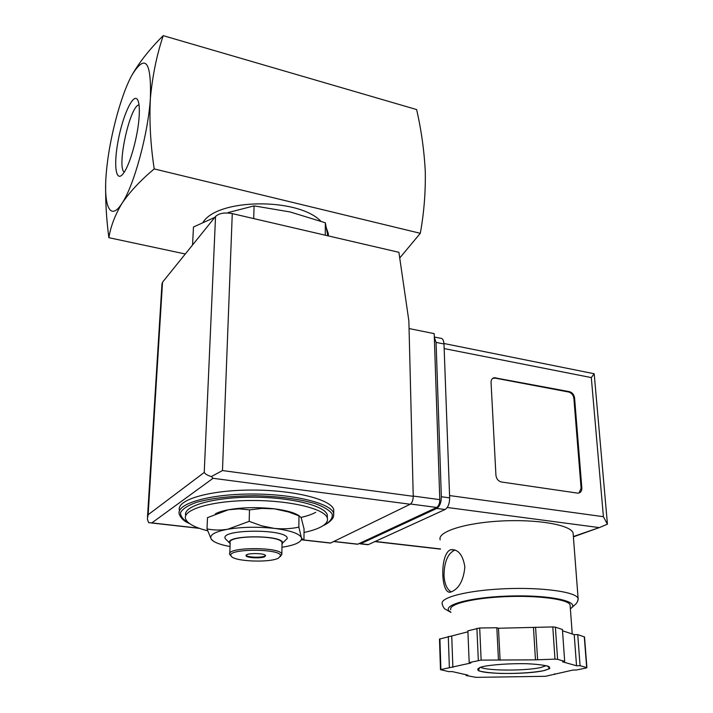 <?xml version="1.0" encoding="UTF-8"?>
<svg xmlns="http://www.w3.org/2000/svg" width="713" height="713" viewBox="0 0 713 713"><rect width="100%" height="100%" fill="white"/><g stroke="black" fill="none" stroke-linecap="round" stroke-linejoin="round"><path stroke-width="1.07" d="M105.676 184.417C105.399 201.85 106.469 219.604 108.875 237.687L185.291 253.988M249.497 509.866L239.015 508.868L228.401 509.768C242.634 507.308 258.017 507.005 274.567 508.85L261.965 508.414L249.497 509.866L249.167 521.346L261.537 525.793L274.157 528.369C282.669 529.224 290.895 528.823 298.854 527.165L301.403 537.593L301.947 538.725L303.943 539.803L304.059 528.921L301.109 517.442L298.997 515.882L288.738 512.014L274.567 508.85C286.501 510.401 294.727 512.727 299.219 515.838M215.388 513.823C218.374 512.201 222.706 510.847 228.401 509.768L207.492 517.656L207.011 528.903C213.633 530.276 220.531 530.392 227.705 529.251L249.167 521.346M327.82 235.798L325.324 222.768L325.271 235.201M325.324 222.768L290.236 211.984L254.086 205.879L253.703 218.579M214.827 217.367L193.481 226.992L192.555 244.987M254.086 205.879L228.133 212.563M124.258 172.127C116.558 167.537 129.516 107.012 138.723 104.909L139.026 104.82M139.088 117.422C137.823 136.45 130.123 164.124 123.812 172.796C116.094 184.168 113.269 166.343 118.073 141.076C122.645 115.898 133.064 92.886 137.44 99.517C139.169 102.244 139.721 108.216 139.088 117.422M108.875 237.687C110.64 226.538 115.025 215.059 122.048 203.267C110.069 222.189 103.287 205.843 106.326 172.751C108.946 140.283 120.577 95.453 132.119 74.803C145.372 53.475 151.459 61.327 150.381 98.349C148.161 133.839 133.857 185.968 122.048 203.267C129.989 191.645 140.711 180.202 154.222 168.928C150.496 144.668 149.213 121.139 150.381 98.349C152.475 75.845 156.762 54.946 163.224 35.65C150.229 48.466 139.864 61.514 132.119 74.803M163.224 35.65L416.615 109.561C421.338 130.096 424.235 150.862 425.296 171.86C425.625 192.679 423.968 213.16 420.305 233.311L399.726 258.008M154.222 168.928L420.305 233.311M202.973 222.456C217.242 198.374 297.963 197.421 320.734 221.11M326.429 228.16L328.256 233.374L328.461 235.941M207.608 530.802C194.649 527.477 187.305 523.467 185.567 518.779C182.305 509.545 212.135 500.651 251.012 500.508C289.852 500.241 324.976 508.797 327.32 518.03C328.23 521.256 326.046 524.251 320.77 527.023C316.625 529.153 311.046 530.971 304.014 532.468M185.728 515.624C182.466 506.31 212.269 497.353 251.101 497.202C289.906 496.943 324.985 505.57 327.329 514.884L327.32 517.816M179.471 510.428C175.924 500.161 208.312 490.223 250.7 490.063C293.052 489.778 331.206 499.35 333.729 509.626L333.729 512.852M315.743 512.317C312.116 514.296 307.232 515.989 301.091 517.397L301.118 517.433C307.232 515.989 312.116 514.296 315.743 512.317M298.997 515.882L298.854 527.165M213.659 541.336L211.306 539.26L207.011 528.903M265.494 555.489L264.844 556.006C261.564 557.976 247.037 557.388 246.128 555.231M264.835 556.648C261.439 558.68 246.35 557.958 246.038 555.739C244.568 552.923 265.093 552.816 265.566 555.632L264.835 556.648M278.551 558.074C269.942 563.056 233.16 561.479 231.146 555.98C225.763 548.555 280.824 548.27 280.574 555.721L278.551 558.074M230.994 555.828L229.764 554.429C225.718 546.907 280.708 546.621 281.831 554.153L280.405 556.559M229.8 553.44L230.165 542.896C226.146 535.106 280.922 534.821 282.036 542.62L282.018 543.627M230.139 543.707L229.809 543.244C223.65 534.884 283.266 534.572 282.633 542.967L282.009 544.438M226.85 540.258L225.451 538.85C218.053 528.894 288.177 528.529 287.241 538.529L283.524 542.103M230.041 546.541C220.103 544.714 213.882 542.335 211.404 539.393L211.306 539.26C208.927 535.178 214.39 531.845 227.705 529.251C242.019 526.925 257.509 526.631 274.157 528.369C290.129 530.419 299.21 533.484 301.403 537.593L301.599 538.921C300.788 542.415 294.647 545.133 283.186 547.076L281.956 547.272M356.732 544.153L357.828 544.162L436.704 507.46C438.682 506.15 439.716 503.547 439.787 499.644L434.199 333.639L409.057 328.55M329.638 542.985L330.68 542.994L410.18 504.243C412.123 502.906 413.139 500.259 413.237 496.31L408.87 320.903L398.897 252.304L232.269 213.606C224.631 212.251 219.051 213.214 215.54 216.485L162.519 282.223L161.958 284.032L147.493 517.05M213.053 478.298L151.842 522.896L148.607 522.656L147.359 518.984L148.135 514.724L204.239 472.461C205.299 474.109 207.67 475.473 211.351 476.569L213.053 478.298L410.18 504.243M211.351 476.569L222.474 470.553L413.237 496.31M573.252 534.982L573.1 532.994C570.801 524.884 537.076 519.002 500.767 521.025C464.421 522.95 437.105 531.978 440.179 539.848M464.867 566.897C462.924 554.981 458.307 549.233 451.035 549.652C439.404 552.495 440.581 596.763 451.302 591.87C459.047 588.644 463.575 580.32 464.867 566.897M577.414 493.093L501.489 482.006C498.289 481.177 496.444 478.922 495.927 475.241L491.052 382.382C491.052 379.797 492.13 378.238 494.278 377.712L569.393 391.651C572.298 392.524 574.027 394.637 574.58 397.997L581.835 487.995C581.888 491.07 580.658 492.781 578.163 493.129L577.414 493.093M584.526 636.976L577.735 634.597L574.215 634.641L562.512 630.773M564.678 661.343L562.423 629.499L555.382 627.155L552.789 626.932L498.476 628.242L496.836 627.743L479.697 627.993L467.88 630.853L469.181 662.582L470.874 663.001L440.474 669.667L448.798 671.628L452.22 671.584L467.862 675.122L466.088 675.523L475.954 677.35L545.454 676.307L572.878 670.06L576.345 670.015L586.3 667.992L586.674 667.573L580.079 665.71L576.532 665.755L562.53 661.807L564.678 661.343L557.593 659.338L554.981 659.142L535.472 659.846L481.141 660.113L469.181 662.582M467.915 631.807L439.493 639.089L440.474 669.614M573.368 536.533L600.034 527.326L607.405 524.189L607.369 523.449M358.924 543.654L360.671 543.734L436.739 508.44C439.698 506.488 441.24 502.585 441.347 496.738L436.071 342.392L434.324 337.196M366.669 544.58L368.336 544.598L445.037 509.528C448.022 507.585 449.564 503.699 449.662 497.87L443.985 343.96C443.691 340.021 442.47 338.114 440.322 338.22L434.315 337.017M607.405 524.189L603.403 516.693L591.309 377.587L594.17 373.746L443.958 343.506M594.17 373.746L594.33 375.234M450.794 609.722C448.085 604.268 472.826 598.02 505.401 596.656C537.958 595.23 568.136 599.25 570.088 604.856L570.195 606.228M574.215 634.641L576.532 665.755M577.735 634.597L580.079 665.71M554.669 673.776L554.714 674.418M466.061 674.712L466.088 675.523M448.281 636.424L449.359 667.377M451.757 636.37L452.871 667.332M496.836 627.743L498.458 659.881M498.476 628.242L500.107 660.309M533.484 627.734L535.472 659.846M535.57 627.182L537.584 659.373M492.692 378.389L495.17 378.122L568.698 392.016C571.594 392.89 573.323 395.002 573.876 398.362L581.104 488.298L579.001 493.004M455.152 550.026L454.858 550.088C447.907 553.306 444.288 561.639 444.003 575.088C444.493 583.804 446.891 589.41 451.195 591.897M189.159 523.289C183.268 519.884 180.389 516.328 180.532 512.602C182.59 508.904 187.813 505.517 196.209 502.433C211.654 498.102 231.324 495.865 255.227 495.74C279.157 496.355 299.112 498.975 315.075 503.592C323.871 506.827 329.575 510.294 332.187 514.011C332.9 517.718 330.609 521.212 325.315 524.492L323.524 525.365M189.56 523.574C184.355 521.515 180.924 518.387 179.275 514.198C175.719 504.038 208.143 494.189 250.584 494.029C292.998 493.744 331.197 503.218 333.729 513.396L333.729 509.626M151.842 522.896L198.954 528.19M301.394 539.705L303.23 539.91M303.408 539.928L330.68 542.994M222.474 470.553L232.269 213.606M204.239 472.461L215.54 216.485M148.135 514.724L162.519 282.223M436.704 507.46L410.554 504.02M439.787 499.644L413.237 496.061M357.828 544.162L333.853 541.452M450.892 612.387L445.064 609.054C443.548 608.412 441.561 602.904 442.318 604C439.226 597.672 467.202 590.355 504.376 588.76C541.524 587.084 575.899 591.799 578.1 598.332L577.878 600.729M591.309 377.587L444.154 348.577M603.403 516.693L449.573 495.571M445.037 509.528L436.739 508.44M449.662 497.87L441.347 496.738M443.985 343.96L436.071 342.392M368.336 544.598L360.671 543.734M598.563 527.504L447.247 507.487M440.482 548.957L375.225 541.452M450.874 612.119C439.021 605.907 468.227 597.227 509.439 596.041C550.686 594.713 581.799 601.71 570.373 608.688M555.382 627.155L557.593 659.338M584.286 636.78L586.674 667.573M439.903 638.803L440.892 669.427M476.908 628.287L478.316 660.372M479.697 627.993L481.141 660.113M552.789 626.932L554.981 659.142M546.247 665.657L540.757 667.52C525.454 671.076 485.446 670.853 480.624 667.163M543.422 670.746C531.755 672.769 517.513 673.66 500.695 673.428C490.918 672.992 483.69 672.154 479.002 670.915C476.48 669.525 477.719 668.09 482.71 666.619C492.79 664.552 510.41 663.384 526.934 663.723C537.147 664.222 544.411 665.131 548.725 666.45C550.65 667.903 548.876 669.338 543.422 670.746M495.17 378.122L495.829 377.73M568.698 392.016L569.393 391.651M573.876 398.362L574.58 397.997M581.104 488.298L581.835 487.995M137.805 100.141L137.44 99.517M328.247 235.896L328.256 233.374M327.32 518.03L327.329 514.884M323.203 525.579L325.484 524.501C334.566 519.171 333.488 515.223 333.639 515.659L333.729 513.396M280.574 555.721L281.902 554.429M231.146 555.98L229.889 554.705M281.831 554.153L282.036 542.62M282.633 542.967L287.241 538.529M229.809 543.244L225.451 538.85M151.183 522.941L199.426 528.36M301.349 539.812L330.467 543.083M357.605 544.251L333.666 541.541M570.391 608.884L575.756 604.036C577.976 602.271 578.519 597.182 578.1 598.332L573.1 532.994M573.395 536.862L600.034 527.326M367.988 544.723L360.332 543.859M440.491 549.126L374.922 541.586M607.423 524.028L594.223 374.084M572.245 633.991L570.088 604.856M584.517 636.923L586.915 667.698M479.938 667.386L478.343 670.229C482.318 674.382 526.8 674.525 543.315 670.737C548.876 669.106 550.917 668.188 549.465 667.992L547.272 665.933M493.619 378.104L494.278 377.712M451.035 549.652L454.858 550.088"/></g></svg>
